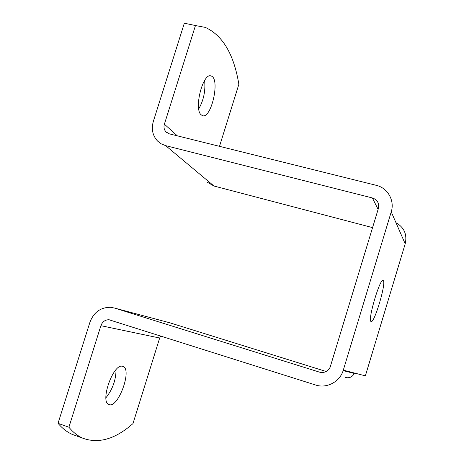 <?xml version="1.0" encoding="UTF-8"?>
<svg xmlns="http://www.w3.org/2000/svg" width="464" height="464" viewBox="0 0 464 464"><rect width="100%" height="100%" fill="white"/><g stroke="black" fill="none" stroke-linecap="round" stroke-linejoin="round"><path stroke-width="0.7" d="M383.339 280.621C386.326 283.469 374.042 324.324 371.038 321.506L370.991 321.477C367.465 320.177 380.242 277.211 383.177 280.471L383.339 280.621M105.925 397.787C112.543 389.476 115.919 380.12 116.046 369.709M122.189 366.212L123.041 366.432C132.536 369.501 117.885 409.138 108.866 404.492C99.795 401.853 113.042 363.967 122.189 366.212M198.749 108.907C203.684 100.183 205.639 90.7 204.618 80.458M201.022 114.701C193.639 108.454 203.267 71.821 211.224 76.044C220.522 78.77 211.149 119.84 202.292 115.582L201.022 114.701M82.899 438.236L72.442 434.466C67.234 432.233 62.431 428.521 58.029 423.325L68.904 427.222C73.167 432.384 77.83 436.056 82.899 438.236C98.664 443.967 115.35 439.089 132.965 423.609L159.674 338.03L100.897 325.687C102.364 321.83 105.009 319.841 108.843 319.713L315.561 384.992C326.743 388.815 340.054 381.75 343.302 370.139L391.233 211.857C394.91 200.558 387.684 187.903 376.246 185.327L169.348 133.852L165.926 131.84C164.076 129.682 163.56 127.13 164.389 124.172L195.466 25.549L184.33 23.2L153.317 121.452C151.165 129.178 152.633 135.761 157.719 141.195L161.368 143.939L165.642 145.638L372.406 197.96C377.255 199.677 379.274 203.081 378.473 208.185L330.113 367.291C327.741 371.589 324.191 373.201 319.47 372.128L114.527 308.055L110.751 307.313C100.763 307.203 93.827 312.156 89.952 322.184L58.029 423.325M68.904 427.222L100.897 325.687M219.501 146.328L238.861 84.291C233.891 54.294 222.691 35.328 205.262 27.388L195.466 25.549M326.186 371.496L169.992 322.851M160.741 335.89L159.674 338.03M354.484 373.033L354.305 373.456C352.327 377.035 349.351 378.38 345.384 377.481M395.978 222.714C404.214 227.447 407.288 234.488 405.2 243.832L365.371 375.852L343.302 370.139M207.188 182.184L213.997 186.029L372.58 227.627M114.527 308.055L171.239 323.188M319.47 372.128L321.163 372.482M405.2 243.832L391.233 211.857M372.406 197.96L378.114 209.403M165.642 145.638L213.997 186.029M177.335 135.836L164.389 124.172M122.595 366.282L123.041 366.432M211.224 76.044L210.505 75.881M343.151 370.614L354.305 373.456M112.056 320.45L108.843 319.713M166.97 132.756L165.926 131.84"/></g></svg>
